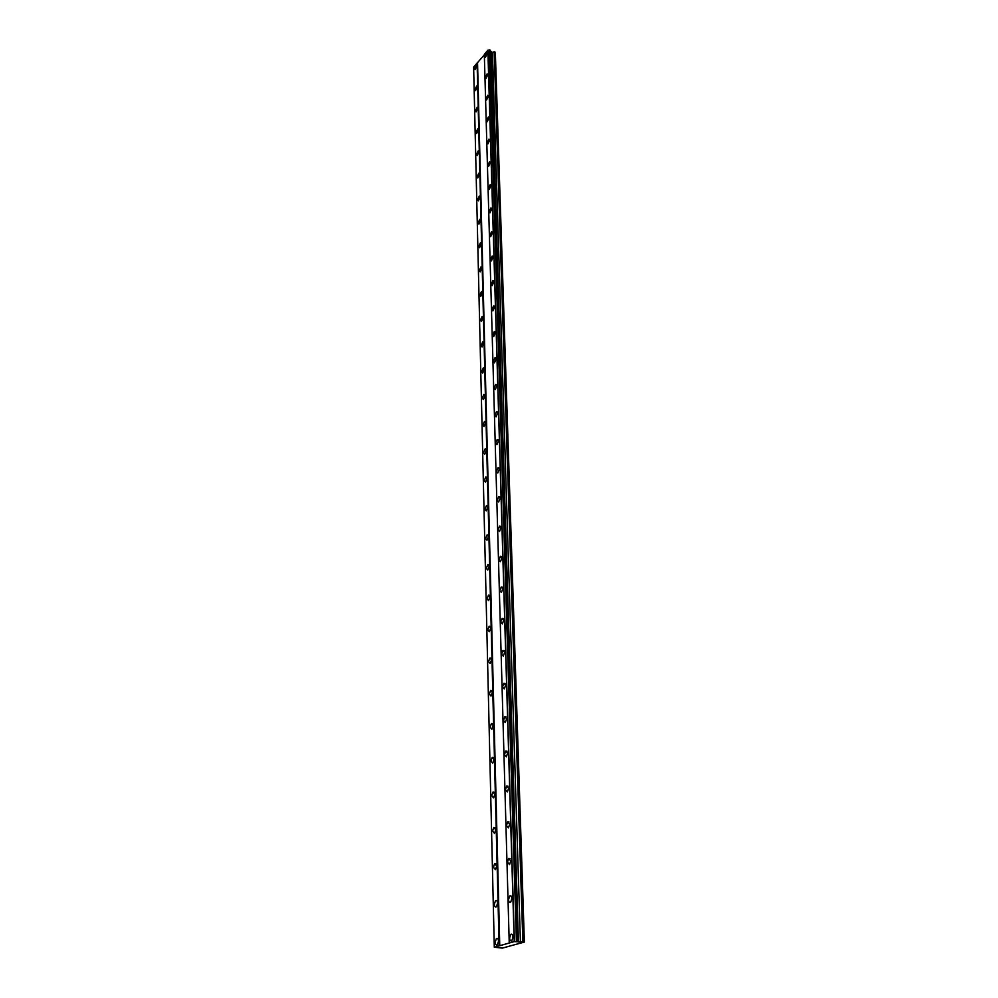 <?xml version="1.0" encoding="UTF-8"?>
<svg xmlns="http://www.w3.org/2000/svg" width="998" height="998" viewBox="0 0 998 998"><rect width="100%" height="100%" fill="white"/><g stroke="black" fill="none" stroke-linecap="round" stroke-linejoin="round"><path stroke-width="1.5" d="M476.807 65.98L476.208 65.107L474.424 68.8L475.036 69.673L476.807 65.98M498.538 941.201C498.301 938.819 497.578 937.933 496.38 938.557L495.22 942.162C495.445 944.545 496.168 945.43 497.366 944.819L498.538 941.201M497.59 903.202C497.366 900.92 496.68 900.071 495.507 900.658L494.309 904.275C494.534 906.558 495.233 907.407 496.405 906.82L497.59 903.202M496.667 866.064L494.659 863.632L493.436 867.25L495.445 869.682L496.667 866.064M495.769 829.775L493.823 827.429L492.575 831.047L494.521 833.392L495.769 829.775M494.883 794.283L493.012 792.038L491.727 795.655L493.611 797.901L494.883 794.283M494.022 759.578L492.214 757.42L490.904 761.05L492.725 763.208L494.022 759.578M493.187 725.621L491.44 723.55L490.093 727.18L491.852 729.264L493.187 725.621M492.363 692.412L490.679 690.416L489.307 694.047L491.004 696.043L492.363 692.412M491.552 659.903L489.931 657.981L488.533 661.624L490.168 663.545L491.552 659.903M490.767 628.079L489.195 626.233L487.785 629.875L489.344 631.722L490.767 628.079M489.993 596.929L488.484 595.145L487.036 598.8L488.546 600.571L489.993 596.929M489.232 566.415L487.785 564.693L486.313 568.349L487.773 570.07L489.232 566.415M488.496 536.525L487.099 534.878L485.602 538.533L486.999 540.18L488.496 536.525M487.76 507.246L486.425 505.649L484.916 509.317L486.251 510.914L487.76 507.246M487.049 478.541L485.776 477.007L484.23 480.674L485.515 482.221L487.049 478.541M486.35 450.422L485.128 448.938L483.556 452.618L484.791 454.102L486.35 450.422M485.664 422.853L484.492 421.418L482.907 425.098L484.092 426.533L485.664 422.853M485.003 395.819L483.868 394.435L482.259 398.115L483.394 399.499L485.003 395.819M484.342 369.297L483.257 367.963L481.635 371.655L482.72 372.99L484.342 369.297M483.693 343.3L482.658 342.002L481.011 345.695L482.059 346.98L483.693 343.3M483.057 317.776L482.071 316.541L480.412 320.221L481.41 321.468L483.057 317.776M482.446 292.738L481.498 291.541L479.813 295.233L480.762 296.431L482.446 292.738M481.834 268.175L480.924 267.002L479.227 270.695L480.138 271.868L481.834 268.175M481.236 244.048L480.362 242.926L478.653 246.618L479.527 247.754L481.236 244.048M480.649 220.371L479.813 219.286L478.092 222.978L478.928 224.076L480.649 220.371M480.063 197.117L479.277 196.07L477.543 199.762L478.341 200.823L480.063 197.117M479.502 174.288L478.741 173.265L476.994 176.958L477.768 177.981L479.502 174.288M478.94 151.858L478.217 150.873L476.47 154.565L477.194 155.551L478.94 151.858M478.391 129.815L477.705 128.867L475.946 132.559L476.645 133.52L478.391 129.815M477.855 108.171L477.194 107.235L475.422 110.94L476.096 111.863L477.855 108.171M477.331 86.888L476.695 85.99L474.923 89.683L475.559 90.581L477.331 86.888M487.174 53.73L486.562 52.869L484.741 56.612L485.352 57.485L487.174 53.73M513.009 937.035C512.76 934.615 512.011 933.729 510.776 934.365L509.591 938.02C509.853 940.453 510.589 941.339 511.837 940.702L513.009 937.035M511.887 898.549C511.65 896.229 510.926 895.368 509.729 895.992L508.518 899.647C508.755 901.967 509.467 902.816 510.677 902.204L511.887 898.549M510.789 860.937L508.693 858.492L507.458 862.147L509.554 864.605L510.789 860.937M509.716 824.198L507.695 821.853L506.423 825.508L508.444 827.866L509.716 824.198M508.656 788.283L506.71 786.025L505.412 789.705L507.371 791.963L508.656 788.283M507.633 753.178L505.749 751.007L504.427 754.688L506.31 756.858L507.633 753.178M506.635 718.847L504.813 716.764L503.466 720.444L505.275 722.527L506.635 718.847M505.649 685.264L503.903 683.256L502.518 686.948L504.264 688.944L505.649 685.264M504.689 652.405L503.004 650.484L501.595 654.164L503.279 656.098L504.689 652.405M503.741 620.245L502.131 618.398L500.684 622.091L502.306 623.95L503.741 620.245M502.83 588.77L501.27 586.986L499.798 590.691L501.358 592.475L502.83 588.77M501.919 557.957L500.435 556.248L498.938 559.953L500.435 561.674L501.919 557.957M501.046 527.78L499.611 526.133L498.089 529.838L499.524 531.497L501.046 527.78M500.173 498.227L498.8 496.63L497.254 500.347L498.626 501.944L500.173 498.227M499.324 469.272L498.014 467.738L496.443 471.455L497.765 472.99L499.324 469.272M498.501 440.891L497.241 439.407L495.644 443.137L496.904 444.621L498.501 440.891M497.69 413.085L496.48 411.65L494.858 415.38L496.068 416.815L497.69 413.085M496.892 385.827L495.732 384.442L494.085 388.172L495.257 389.557L496.892 385.827M496.106 359.093L494.996 357.758L493.336 361.501L494.447 362.835L496.106 359.093M495.345 332.883L494.284 331.586L492.6 335.328L493.661 336.625L495.345 332.883M494.584 307.172L493.573 305.924L491.877 309.667L492.887 310.914L494.584 307.172M493.848 281.947L492.875 280.737L491.166 284.492L492.139 285.69L493.848 281.947M493.124 257.197L492.201 256.024L490.467 259.779L491.403 260.94L493.124 257.197M492.413 232.908L491.527 231.786L489.781 235.528L490.679 236.663L492.413 232.908M491.715 209.069L490.866 207.971L489.107 211.726L489.968 212.811L491.715 209.069M491.028 185.653L490.23 184.605L488.459 188.36L489.269 189.408L491.028 185.653M490.367 162.674L489.594 161.651L487.81 165.406L488.583 166.429L490.367 162.674M489.706 140.107L488.958 139.121L487.174 142.864L487.91 143.862L489.706 140.107M489.057 117.939L488.346 116.978L486.55 120.733L487.261 121.694L489.057 117.939M488.421 96.157L487.735 95.234L485.939 98.977L486.612 99.912L488.421 96.157M487.785 74.763L487.149 73.864L485.327 77.607L485.976 78.505L487.785 74.763M508.394 946.428L524.374 942.087L514.22 941.613L494.297 947.252L502.431 948.1L508.394 946.428M484.329 54.865L473.626 67.091L494.297 947.252M517.7 941.551L490.405 50.287L489.556 49.9L487.86 50.224L484.317 54.428L509.242 943.023M524.374 942.087L495.332 52.482L494.197 51.759L492.451 52.47L490.43 51.085M477.094 62.986L499.137 945.879M499.761 945.842L477.555 62.899M487.86 50.224L514.22 941.613M489.444 49.925L516.403 941.463M514.394 941.601L487.985 50.199M516.565 941.463L489.556 49.9M490.38 50.224L517.675 941.538M490.779 51.322L518.187 941.863M490.979 51.871L518.436 942.037M492.451 52.47L520.432 942.174M494.197 51.759L522.865 941.9M495.208 52.158L524.224 942M497.752 938.644L496.38 938.557M496.854 900.77L495.507 900.658M495.981 863.757L494.659 863.632M495.12 827.579L493.823 827.429M494.284 792.2L493.012 792.038M493.449 757.594L492.214 757.42M492.65 723.737L491.44 723.55M491.852 690.604L490.679 690.416M491.078 658.181L489.931 657.981M490.317 626.445L489.195 626.233M489.569 595.357L488.484 595.145M488.833 564.918L487.785 564.693M488.109 535.09L487.099 534.878M487.398 505.874L486.425 505.649M486.712 477.244L485.776 477.007M486.026 449.162L485.128 448.938M485.365 421.643L484.492 421.418M484.704 394.659L483.868 394.435M484.055 368.187L483.257 367.963M483.431 342.227L482.658 342.002M482.807 316.753L482.071 316.541M482.196 291.753L481.498 291.541M481.597 267.227L480.924 267.002M481.011 243.138L480.362 242.926M512.211 934.465L510.776 934.365M511.138 896.104L509.729 895.992M510.078 858.629L508.693 858.492M509.055 822.003L507.695 821.853M508.044 786.199L506.71 786.025M507.059 751.195L505.749 751.007M506.086 716.951L504.813 716.764M505.138 683.468L503.903 683.256M504.202 650.696L503.004 650.484M503.291 618.623L502.131 618.398M502.393 587.223L501.27 586.986M501.52 556.472L500.435 556.248M500.659 526.37L499.611 526.133M499.811 496.867L498.8 496.63M498.988 467.975L498.014 467.738M498.177 439.656L497.241 439.407M497.378 411.9L496.48 411.65M496.592 384.679L495.732 384.442M495.831 357.995L494.996 357.758M495.07 331.823L494.284 331.586M494.334 306.161L493.573 305.924M493.611 280.974L492.875 280.737M492.887 256.249L492.201 256.024M492.189 231.998L491.527 231.786M491.503 208.195L490.866 207.971"/></g></svg>

